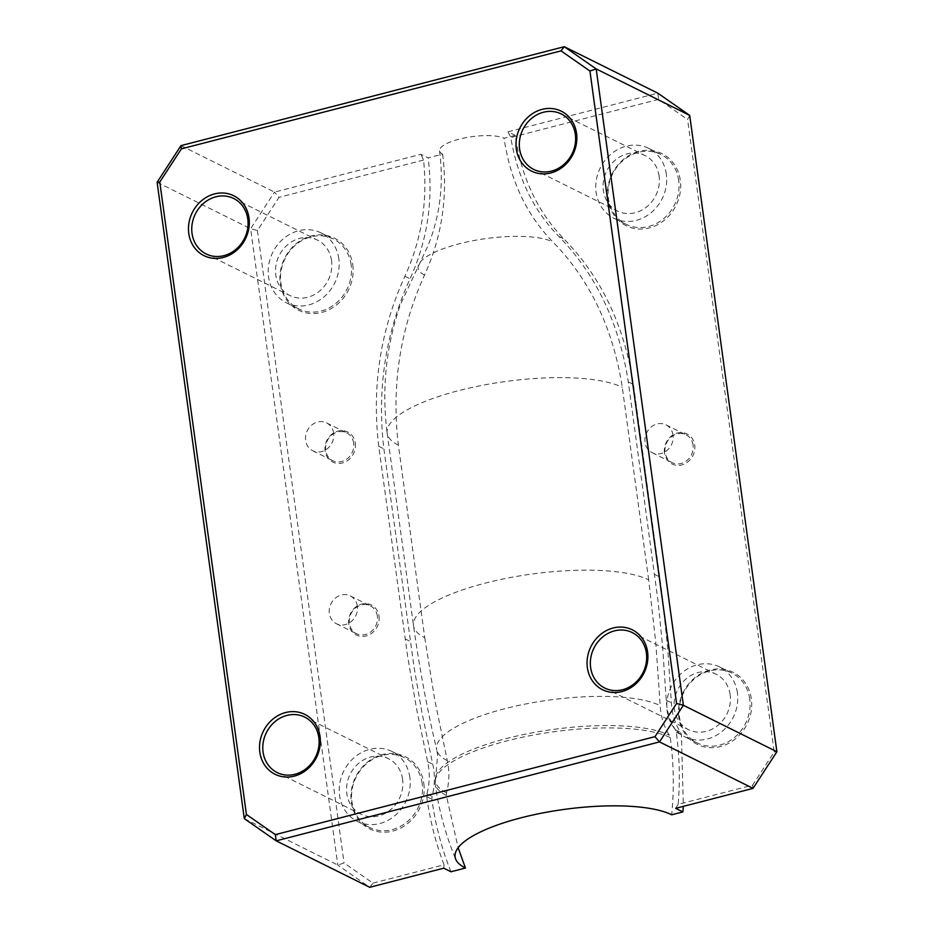 <?xml version="1.0" encoding="UTF-8"?>
<svg xmlns="http://www.w3.org/2000/svg" width="934" height="934" viewBox="0 0 934 934"><rect width="100%" height="100%" fill="white"/><g stroke="black" fill="none" stroke-linecap="round" stroke-linejoin="round"><path stroke-width="0.7" stroke-dasharray="4.67 3.5" d="M244.288 818.604L337.804 865.071L344.062 862.981L372.981 883.132L369.724 887.3L337.804 865.071L250.639 228.713L274.491 192.089L279.044 197.343L257.422 230.535L250.639 228.713L157.11 182.258M180.963 145.634L274.491 192.089L420.919 154.297L428.111 157.869L442.611 154.133A34.126 9.632 -7.8 0 1 439.529 150.829A34.126 9.632 -7.8 0 1 465.459 137.753A34.126 9.632 -7.8 0 1 504.08 138.267L515.229 135.383C521.406 177.472 537.68 212.03 564.054 239.057C601.146 277.001 624.262 325.476 633.439 384.458L662.124 594.83L667.717 648.628L671.359 702.753C671.978 713.891 675.048 723.757 680.571 732.373L681.435 734.766L683.349 806.357M689.712 115.396L687.576 119.517L658.657 99.366L657.805 93.155L508.038 131.811L515.229 135.383M658.657 99.366L510.793 137.531C517.588 177.717 533.629 210.71 558.917 236.5C595.997 274.456 619.125 322.919 628.302 381.901L658.05 601.216L662.58 646.071L666.222 700.196C666.841 711.334 669.911 721.2 675.422 729.816L676.298 732.209C679.543 756.003 680.162 780.065 678.166 804.372L752.594 785.155L774.216 751.963L687.576 119.517M678.866 717.651A40.255 35.667 116.4 0 1 728.695 670.484A40.255 35.667 116.4 0 1 737.778 736.751A40.255 35.667 116.4 0 1 678.866 717.651M664.483 452.885A16.777 14.874 116.4 0 1 685.252 433.213A16.777 14.874 116.4 0 1 689.047 460.847A16.777 14.874 116.4 0 1 664.483 452.885M607.824 199.024A40.255 35.667 116.4 0 1 657.653 151.857A40.255 35.667 116.4 0 1 666.736 218.124A40.255 35.667 116.4 0 1 607.824 199.024M774.216 751.963L776.89 751.742M257.422 230.535L344.062 862.981M753.038 788.366L752.594 785.155M678.166 804.372L675.656 808.342M372.981 883.132L444.07 864.791C435.769 843.133 429.99 820.414 426.721 796.632L426.896 793.958C429.757 783.182 430.002 772.465 427.632 761.782L416.704 709.525L407.679 656.625L378.737 446.312C371.674 386.781 380.395 330.099 404.901 276.254C421.643 239.606 427.854 200.868 423.557 160.041L420.919 154.297M443.755 868.188L444.07 864.791M331.558 260.633A30.962 27.436 -63.6 0 0 317.455 240.096A30.962 27.436 -63.6 0 0 279.103 255.612A30.962 27.436 -63.6 0 0 289.902 295.553A30.962 27.436 -63.6 0 0 319.626 291.034A30.962 27.436 -63.6 0 0 331.558 260.633M659.112 176.094A30.962 27.436 -63.6 0 0 644.997 155.558A30.962 27.436 -63.6 0 0 606.656 171.074A30.962 27.436 -63.6 0 0 617.456 211.014A30.962 27.436 -63.6 0 0 647.169 206.496A30.962 27.436 -63.6 0 0 659.112 176.094M730.154 694.721A30.962 27.436 -63.6 0 0 716.039 674.185A30.962 27.436 -63.6 0 0 677.699 689.701A30.962 27.436 -63.6 0 0 688.498 729.641A30.962 27.436 -63.6 0 0 718.211 725.123A30.962 27.436 -63.6 0 0 730.154 694.721M402.601 779.26A30.962 27.436 -63.6 0 0 388.497 758.723A30.962 27.436 -63.6 0 0 350.145 774.239A30.962 27.436 -63.6 0 0 360.944 814.179A30.962 27.436 -63.6 0 0 390.669 809.661A30.962 27.436 -63.6 0 0 402.601 779.26M423.557 160.041L279.044 197.343M508.038 131.811L510.793 137.531M450.947 871.761C441.724 848.843 435.361 824.64 431.858 799.177L432.033 796.515C434.894 785.739 435.139 775.01 432.769 764.327L421.841 712.082L414.194 668.032L383.886 448.869C376.811 389.338 385.532 332.656 410.049 278.811C427.468 240.47 433.493 200.156 428.111 157.869M379.006 616.113A16.777 14.874 116.4 0 1 358.224 635.785A16.777 14.874 116.4 0 1 354.441 608.151A16.777 14.874 116.4 0 1 379.006 616.113M423.814 783.474A40.255 35.667 116.4 0 1 373.985 830.641A40.255 35.667 116.4 0 1 364.902 764.374A40.255 35.667 116.4 0 1 423.814 783.474M355.305 443.125A16.777 14.874 116.4 0 1 334.535 462.785A16.777 14.874 116.4 0 1 330.741 435.162A16.777 14.874 116.4 0 1 355.305 443.125M352.772 264.847A40.255 35.667 116.4 0 1 302.943 312.014A40.255 35.667 116.4 0 1 293.86 245.747A40.255 35.667 116.4 0 1 352.772 264.847M749.733 698.971A39.018 34.57 -63.6 0 0 731.952 673.099A39.018 34.57 -63.6 0 0 694.511 678.796A39.018 34.57 -63.6 0 0 679.473 717.102A39.018 34.57 -63.6 0 0 697.243 742.974A39.018 34.57 -63.6 0 0 734.696 737.288A39.018 34.57 -63.6 0 0 749.733 698.971M737.405 692.841A39.018 34.57 -63.6 0 0 719.624 666.969A39.018 34.57 -63.6 0 0 671.301 686.537A39.018 34.57 -63.6 0 0 684.914 736.856A39.018 34.57 -63.6 0 0 722.367 731.159A39.018 34.57 -63.6 0 0 737.405 692.841M422.18 783.509A39.018 34.57 -63.6 0 0 404.41 757.637A39.018 34.57 -63.6 0 0 356.087 777.193A39.018 34.57 -63.6 0 0 369.689 827.512A39.018 34.57 -63.6 0 0 407.142 821.827A39.018 34.57 -63.6 0 0 422.18 783.509M409.851 777.38A39.018 34.57 -63.6 0 0 392.07 751.508A39.018 34.57 -63.6 0 0 343.759 771.075A39.018 34.57 -63.6 0 0 357.36 821.395A39.018 34.57 -63.6 0 0 394.813 815.697A39.018 34.57 -63.6 0 0 409.851 777.38M377.371 616.148A15.539 13.777 -63.6 0 0 370.296 605.839A15.539 13.777 -63.6 0 0 351.044 613.638A15.539 13.777 -63.6 0 0 356.461 633.684A15.539 13.777 -63.6 0 0 371.382 631.419A15.539 13.777 -63.6 0 0 377.371 616.148M357.337 606.189A15.539 13.777 -63.6 0 0 350.25 595.892A15.539 13.777 -63.6 0 0 330.998 603.679A15.539 13.777 -63.6 0 0 336.427 623.725A15.539 13.777 -63.6 0 0 351.347 621.46A15.539 13.777 -63.6 0 0 357.337 606.189M353.682 443.16A15.539 13.777 -63.6 0 0 346.596 432.851A15.539 13.777 -63.6 0 0 327.344 440.638A15.539 13.777 -63.6 0 0 332.761 460.684A15.539 13.777 -63.6 0 0 347.682 458.419A15.539 13.777 -63.6 0 0 353.682 443.16M333.636 433.201A15.539 13.777 -63.6 0 0 326.55 422.892A15.539 13.777 -63.6 0 0 307.298 430.679A15.539 13.777 -63.6 0 0 312.727 450.737A15.539 13.777 -63.6 0 0 327.647 448.46A15.539 13.777 -63.6 0 0 333.636 433.201M351.137 264.882A39.018 34.57 -63.6 0 0 333.368 239.011A39.018 34.57 -63.6 0 0 285.045 258.566A39.018 34.57 -63.6 0 0 298.647 308.885A39.018 34.57 -63.6 0 0 336.1 303.2A39.018 34.57 -63.6 0 0 351.137 264.882M338.808 258.753A39.018 34.57 -63.6 0 0 321.027 232.881A39.018 34.57 -63.6 0 0 272.716 252.449A39.018 34.57 -63.6 0 0 286.318 302.768A39.018 34.57 -63.6 0 0 323.771 297.07A39.018 34.57 -63.6 0 0 338.808 258.753M678.691 180.344A39.018 34.57 -63.6 0 0 660.91 154.472A39.018 34.57 -63.6 0 0 623.468 160.169A39.018 34.57 -63.6 0 0 608.431 198.475A39.018 34.57 -63.6 0 0 626.2 224.347A39.018 34.57 -63.6 0 0 663.654 218.661A39.018 34.57 -63.6 0 0 678.691 180.344M666.351 174.214A39.018 34.57 -63.6 0 0 648.581 148.343A39.018 34.57 -63.6 0 0 600.258 167.91A39.018 34.57 -63.6 0 0 613.871 218.229A39.018 34.57 -63.6 0 0 651.313 212.532A39.018 34.57 -63.6 0 0 666.351 174.214M693.075 445.109A15.539 13.777 -63.6 0 0 686 434.8A15.539 13.777 -63.6 0 0 671.079 437.077A15.539 13.777 -63.6 0 0 665.078 452.336A15.539 13.777 -63.6 0 0 672.165 462.645A15.539 13.777 -63.6 0 0 687.085 460.38A15.539 13.777 -63.6 0 0 693.075 445.109M673.04 435.162A15.539 13.777 -63.6 0 0 665.954 424.853A15.539 13.777 -63.6 0 0 646.702 432.64A15.539 13.777 -63.6 0 0 652.119 452.686A15.539 13.777 -63.6 0 0 667.039 450.421A15.539 13.777 -63.6 0 0 673.04 435.162M442.611 154.133C447.981 196.42 441.957 236.734 424.538 275.063C400.056 328.92 391.334 385.602 398.374 445.121L424.748 637.689A124.339 35.072 -7.8 0 1 413.529 625.675A124.339 35.072 -7.8 0 1 507.979 578.006A124.339 35.072 -7.8 0 1 648.675 579.886L655.761 642.51L660.21 705.637C660.828 716.763 663.899 726.64 669.409 735.245L670.285 737.638C673.741 763.113 674.208 788.833 671.698 814.798M648.675 579.886L622.289 387.341C613.089 328.371 589.973 279.896 552.905 241.941C526.543 214.902 510.268 180.344 504.08 138.267M424.748 637.689L434.707 699.566L447.269 760.591C449.639 771.274 449.394 782.003 446.534 792.779L446.359 795.441L458.139 847.745M676.298 732.209L681.435 734.766M426.721 796.632L431.858 799.177M404.901 276.254L410.049 278.811M424.538 275.063A71.276 20.104 -7.8 0 1 419.144 263.715A71.276 20.104 -7.8 0 1 479.702 239.524A71.276 20.104 -7.8 0 1 552.905 241.941M398.374 445.121A124.327 35.06 -7.8 0 1 387.155 433.107A124.327 35.06 -7.8 0 1 387.143 433.014A124.327 35.06 -7.8 0 1 481.769 385.427A124.327 35.06 -7.8 0 1 622.289 387.341M387.155 433.107L413.529 625.663A124.339 35.072 -7.8 0 1 413.529 625.663C419.343 667.506 427.083 708.964 436.762 750.037A118.233 33.344 -7.8 0 1 524.885 704.143A118.233 33.344 -7.8 0 1 660.21 705.637M447.269 760.591A118.233 33.344 -7.8 0 1 436.762 750.037L437.626 754.672L435.863 775.921A123.755 34.908 -7.8 0 1 537.622 731.859A123.755 34.908 -7.8 0 1 669.409 735.245M446.534 792.779A123.755 34.908 -7.8 0 1 435.863 775.921L435.127 783.416A124.339 35.072 -7.8 0 1 529.59 735.759A124.339 35.072 -7.8 0 1 670.285 737.638M446.359 795.441A124.339 35.072 -7.8 0 1 435.127 783.416C438.723 809.626 445.6 834.914 455.757 859.303M426.896 793.958L432.033 796.515M427.632 761.782L432.769 764.327M405.111 638.868L410.248 641.424M378.737 446.312L383.886 448.869M558.917 236.5L564.054 239.057M628.302 381.901L633.439 384.458M654.687 574.457L659.824 577.014M666.222 700.196L671.359 702.753M675.422 729.816L680.571 732.373M206.134 253.943L289.902 295.553M233.687 198.487L317.455 240.096M533.688 169.404L617.456 211.014M561.241 113.948L644.997 155.558M604.73 688.031L688.498 729.641M632.283 632.575L716.039 674.185M277.176 772.57L360.944 814.179M304.729 717.114L388.497 758.723M684.914 736.856L697.243 742.974M719.624 666.969L731.952 673.099M357.36 821.395L369.689 827.512M392.07 751.508L404.41 757.637M336.427 623.725L356.461 633.684M350.25 595.892L370.296 605.839M312.727 450.737L332.761 460.684M326.55 422.892L346.596 432.851M286.318 302.768L298.647 308.885M321.027 232.881L333.368 239.011M613.871 218.229L626.2 224.347M648.581 148.343L660.91 154.472M652.119 452.686L672.165 462.645M665.954 424.853L686 434.8M439.529 150.829C443.907 183.975 440.124 215.439 428.181 245.233L400.464 304.449C386.011 346.14 381.574 388.999 387.143 433.014"/><path stroke-width="1.4" d="M654.956 736.657L659.509 741.911L683.361 705.287L676.578 703.465L654.956 736.657L275.343 834.634L246.424 814.483L159.784 182.037L181.406 148.845L561.019 50.868L589.938 71.019L676.578 703.465M248.993 217.937A33.437 29.631 -63.6 0 0 200.063 202.059A33.437 29.631 -63.6 0 0 207.605 257.119A33.437 29.631 -63.6 0 0 248.993 217.937M647.589 652.025A33.437 29.631 -63.6 0 0 598.647 636.147A33.437 29.631 -63.6 0 0 606.189 691.207A33.437 29.631 -63.6 0 0 647.589 652.025M320.035 736.564A33.437 29.631 -63.6 0 0 271.105 720.686A33.437 29.631 -63.6 0 0 278.647 775.745A33.437 29.631 -63.6 0 0 320.035 736.564M576.547 133.399A33.437 29.631 -63.6 0 0 527.605 117.521A33.437 29.631 -63.6 0 0 535.147 172.58A33.437 29.631 -63.6 0 0 576.547 133.399M181.406 148.845L180.963 145.634L564.276 46.7L657.805 93.155L689.712 115.396L776.89 751.742L683.361 705.287L596.196 68.929L564.276 46.7L561.019 50.868M589.938 71.019L596.196 68.929L689.712 115.396M246.424 814.483L244.288 818.604L276.195 840.845L275.343 834.634M369.724 887.3L276.195 840.845L659.509 741.911L753.038 788.366L675.656 808.342L682.847 811.915L671.698 814.798A114.52 32.293 -7.8 0 0 537.996 813.888A114.52 32.293 -7.8 0 0 455.757 859.303A114.52 32.293 -7.8 0 0 465.447 868.025L450.947 871.761L443.755 868.188L369.724 887.3M180.963 145.634L157.11 182.258L159.784 182.037M157.11 182.258L244.288 818.604M776.89 751.742L753.038 788.366M247.79 219.023A30.962 27.436 116.4 0 1 235.858 249.425A30.962 27.436 116.4 0 1 206.134 253.943A30.962 27.436 116.4 0 1 195.334 214.014A30.962 27.436 116.4 0 1 233.687 198.487A30.962 27.436 116.4 0 1 247.79 219.023M575.344 134.484A30.962 27.436 116.4 0 1 563.412 164.886A30.962 27.436 116.4 0 1 533.688 169.404A30.962 27.436 116.4 0 1 522.888 129.476A30.962 27.436 116.4 0 1 561.241 113.948A30.962 27.436 116.4 0 1 575.344 134.484M646.386 653.111A30.962 27.436 116.4 0 1 634.455 683.513A30.962 27.436 116.4 0 1 604.73 688.031A30.962 27.436 116.4 0 1 593.931 648.091A30.962 27.436 116.4 0 1 632.283 632.575A30.962 27.436 116.4 0 1 646.386 653.111M318.833 737.65A30.962 27.436 116.4 0 1 306.901 768.052A30.962 27.436 116.4 0 1 277.176 772.57A30.962 27.436 116.4 0 1 266.377 732.63A30.962 27.436 116.4 0 1 304.729 717.114A30.962 27.436 116.4 0 1 318.833 737.65M683.349 806.357L682.847 811.915M458.139 847.745L465.447 868.025"/></g></svg>
